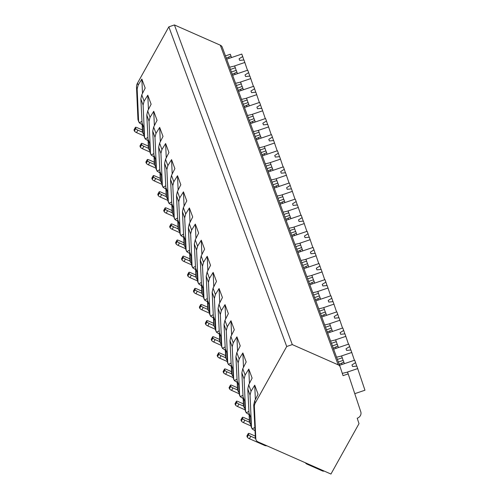 <?xml version="1.0" encoding="UTF-8"?>
<svg xmlns="http://www.w3.org/2000/svg" width="499" height="499" viewBox="0 0 499 499"><rect width="100%" height="100%" fill="white"/><g stroke="black" fill="none" stroke-linecap="round" stroke-linejoin="round"><path stroke-width="0.75" d="M340.106 366.79L222.311 47.349A4.173 3.805 159.8 0 0 222.273 47.243A4.173 3.805 159.8 0 0 220.309 45.191L174.425 24.95L168.837 26.84L137.481 83.177A8.346 7.604 159.8 0 0 136.508 87.175L137.936 119.111A4.173 3.805 159.8 0 0 138.148 120.165L138.766 121.831M226.297 58.146L230.975 56.025L230.32 54.248L225.467 55.894M141.99 124.532L139.24 122.785L138.591 120.883L137.163 88.947L138.173 85.061L141.853 79.073L145.178 88.092L141.772 94.829L140.849 98.933L142.521 132.023M168.837 26.84L286.707 346.493L255.351 402.83A8.346 7.604 159.8 0 0 254.384 406.822L255.812 438.764A4.173 3.805 159.8 0 0 256.024 439.812A4.173 3.805 159.8 0 0 257.989 441.871L330.949 474.05L359.006 423.645L357.209 418.231A5.427 4.946 159.8 0 0 360.783 411.8L348.196 373.901L343.056 375.641L340.187 366.996A4.173 3.805 159.8 0 0 340.15 366.89A4.173 3.805 159.8 0 0 338.179 364.838L292.295 344.597L286.707 346.493M254.877 430.643L252.126 428.903L251.477 427.001L250.049 395.065L251.053 391.179L254.733 385.184L258.064 394.21L254.658 400.947L253.729 405.051L255.407 438.141M248.932 414.532L246.182 412.792L245.533 410.889L244.105 378.953L245.115 375.067L248.795 369.073L252.12 378.099L248.714 384.835L247.791 388.939L249.463 422.029M242.994 398.427L240.244 396.68L239.595 394.778L238.166 362.842L239.171 358.956L242.851 352.961L246.182 361.987L242.776 368.724L241.847 372.828L243.524 405.918M237.05 382.315L234.299 380.569L233.651 378.666L232.222 346.73L233.233 342.844L236.913 336.85L240.237 345.876L236.832 352.612L235.908 356.716L237.58 389.806M231.112 366.204L228.361 364.457L227.712 362.555L226.284 330.619L227.288 326.733L230.968 320.738L234.299 329.764L230.894 336.501L229.964 340.605L231.642 373.695M225.168 350.092L222.417 348.346L221.768 346.443L220.34 314.507L221.35 310.621L225.03 304.627L228.355 313.653L224.949 320.389L224.026 324.493L225.698 357.583M219.229 333.981L216.479 332.234L215.83 330.332L214.402 298.396L215.406 294.51L219.086 288.516L222.417 297.541L219.011 304.278L218.082 308.382L219.76 341.472M213.285 317.869L210.534 316.123L209.886 314.22L208.457 282.284L209.468 278.398L213.148 272.404L216.472 281.43L213.067 288.166L212.144 292.271L213.815 325.36M207.347 301.758L204.596 300.011L203.948 298.109L202.519 266.173L203.523 262.287L207.204 256.299L210.534 265.318L207.129 272.055L206.199 276.159L207.877 309.249M201.403 285.646L198.652 283.9L198.003 281.997L196.575 250.061L197.585 246.175L201.265 240.187L204.59 249.207L201.184 255.943L200.261 260.048L201.933 293.138M195.465 269.535L192.714 267.788L192.065 265.886L190.637 233.95L191.641 230.064L195.321 224.076L198.652 233.095L195.246 239.832L194.317 243.936L195.995 277.026M189.52 253.423L186.769 251.677L186.121 249.774L184.692 217.838L185.703 213.952L189.383 207.964L192.708 216.984L189.302 223.72L188.379 227.825L190.05 260.915M183.582 237.312L180.831 235.565L180.183 233.663L178.754 201.727L179.759 197.841L183.439 191.853L186.769 200.872L183.364 207.609L182.434 211.713L184.112 244.803M177.638 221.2L174.887 219.454L174.238 217.552L172.81 185.616L173.82 181.73L177.501 175.742L180.825 184.761L177.419 191.497L176.496 195.602L178.168 228.692M171.7 205.089L168.949 203.343L168.3 201.44L166.872 169.504L167.876 165.618L171.556 159.63L174.887 168.65L171.481 175.386L170.552 179.49L172.23 212.58M165.755 188.978L163.005 187.231L162.356 185.329L160.928 153.393L161.938 149.507L165.618 143.519L168.943 152.538L165.537 159.275L164.614 163.379L166.286 196.469M159.817 172.866L157.066 171.12L156.418 169.217L154.989 137.281L155.994 133.395L159.674 127.407L163.005 136.427L159.599 143.163L158.67 147.267L160.347 180.357M153.873 156.755L151.122 155.008L150.473 153.106L149.045 121.17L150.056 117.284L153.736 111.296L157.06 120.315L153.655 127.052L152.731 131.156L154.403 164.246M147.935 140.643L145.184 138.897L144.535 136.994L143.107 105.058L144.111 101.172L147.791 95.184L151.122 104.204L147.716 110.94L146.787 115.044L148.465 148.134M251.646 427.942L251.209 426.764A4.173 3.805 159.8 0 1 250.997 425.709L250.623 417.233L249.313 413.69L249.693 422.166A4.173 3.805 159.8 0 0 249.905 423.221A4.173 3.805 159.8 0 0 250.953 424.705M245.708 411.831L245.271 410.652A4.173 3.805 159.8 0 1 245.059 409.598L244.678 401.121L243.375 397.578L243.749 406.055A4.173 3.805 159.8 0 0 243.961 407.109A4.173 3.805 159.8 0 0 245.015 408.594M239.763 395.719L239.327 394.541A4.173 3.805 159.8 0 1 239.115 393.486L238.74 385.01L237.43 381.467L237.811 389.944A4.173 3.805 159.8 0 0 238.023 390.998A4.173 3.805 159.8 0 0 239.071 392.482M233.825 379.608L233.389 378.429A4.173 3.805 159.8 0 1 233.176 377.375L232.796 368.898L231.492 365.355L231.867 373.832A4.173 3.805 159.8 0 0 232.079 374.886A4.173 3.805 159.8 0 0 233.133 376.371M227.881 363.497L227.444 362.318A4.173 3.805 159.8 0 1 227.232 361.27L226.858 352.787L225.548 349.244L225.928 357.721A4.173 3.805 159.8 0 0 226.141 358.775A4.173 3.805 159.8 0 0 227.188 360.259M221.943 347.385L221.506 346.206A4.173 3.805 159.8 0 1 221.294 345.158L220.914 336.675L219.61 333.132L219.984 341.609A4.173 3.805 159.8 0 0 220.196 342.663A4.173 3.805 159.8 0 0 221.25 344.148M215.998 331.274L215.562 330.095A4.173 3.805 159.8 0 1 215.35 329.047L214.975 320.564L213.666 317.021L214.046 325.498A4.173 3.805 159.8 0 0 214.258 326.552A4.173 3.805 159.8 0 0 215.306 328.036M210.06 315.162L209.624 313.983A4.173 3.805 159.8 0 1 209.412 312.935L209.031 304.452L207.727 300.909L208.102 309.386A4.173 3.805 159.8 0 0 208.314 310.44A4.173 3.805 159.8 0 0 209.368 311.925M204.116 299.051L203.679 297.872A4.173 3.805 159.8 0 1 203.467 296.824L203.093 288.341L201.783 284.798L202.164 293.275A4.173 3.805 159.8 0 0 202.376 294.329A4.173 3.805 159.8 0 0 203.424 295.813M198.178 282.939L197.741 281.76A4.173 3.805 159.8 0 1 197.529 280.712L197.149 272.229L195.845 268.687L196.219 277.163A4.173 3.805 159.8 0 0 196.431 278.217A4.173 3.805 159.8 0 0 197.485 279.702M192.234 266.834L191.797 265.649A4.173 3.805 159.8 0 1 191.585 264.601L191.211 256.118L189.901 252.575L190.281 261.052A4.173 3.805 159.8 0 0 190.493 262.106A4.173 3.805 159.8 0 0 191.541 263.591M186.295 250.723L185.859 249.537A4.173 3.805 159.8 0 1 185.647 248.49L185.266 240.007L183.963 236.464L184.337 244.94A4.173 3.805 159.8 0 0 184.549 245.995A4.173 3.805 159.8 0 0 185.603 247.479M180.351 234.611L179.914 233.426A4.173 3.805 159.8 0 1 179.702 232.378L179.328 223.895L178.018 220.352L178.399 228.829A4.173 3.805 159.8 0 0 178.611 229.883A4.173 3.805 159.8 0 0 179.659 231.368M174.413 218.5L173.976 217.314A4.173 3.805 159.8 0 1 173.764 216.267L173.384 207.784L172.08 204.241L172.454 212.717A4.173 3.805 159.8 0 0 172.666 213.772A4.173 3.805 159.8 0 0 173.721 215.256M168.469 202.388L168.032 201.203A4.173 3.805 159.8 0 1 167.82 200.155L167.446 191.672L166.136 188.129L166.516 196.606A4.173 3.805 159.8 0 0 166.728 197.66A4.173 3.805 159.8 0 0 167.776 199.145M162.531 186.277L162.094 185.092A4.173 3.805 159.8 0 1 161.882 184.044L161.501 175.567L160.198 172.018L160.572 180.495A4.173 3.805 159.8 0 0 160.784 181.549A4.173 3.805 159.8 0 0 161.838 183.033M156.586 170.165L156.15 168.98A4.173 3.805 159.8 0 1 155.938 167.932L155.563 159.455L154.253 155.906L154.634 164.383A4.173 3.805 159.8 0 0 154.846 165.437A4.173 3.805 159.8 0 0 155.894 166.922M150.648 154.054L150.211 152.869A4.173 3.805 159.8 0 1 149.999 151.821L149.619 143.344L148.315 139.795L148.69 148.272A4.173 3.805 159.8 0 0 148.902 149.326A4.173 3.805 159.8 0 0 149.956 150.81M144.704 137.942L144.267 136.763A4.173 3.805 159.8 0 1 144.055 135.709L143.681 127.233L142.371 123.683L142.751 132.16A4.173 3.805 159.8 0 0 142.964 133.214A4.173 3.805 159.8 0 0 144.011 134.699M174.425 24.95L292.295 344.597M232.241 74.257L236.919 72.137L236.264 70.359L231.405 72.006M236.177 70.39L235.31 67.783L230.457 69.423M348.196 373.901L347.541 372.129L342.302 373.358M339.183 364.264L343.861 362.137L343.206 360.365L338.347 362.012M336.569 357.178L341.603 356.018L342.252 357.789L337.399 359.43M333.238 348.152L337.917 346.025L337.262 344.254L332.409 345.901M330.625 341.066L335.659 339.906L336.314 341.678L331.455 343.318M327.3 332.041L331.978 329.914L331.324 328.142L326.465 329.789M324.687 324.955L329.72 323.795L330.369 325.566L325.516 327.207M321.356 315.929L326.034 313.802L325.379 312.031L320.526 313.678M318.742 308.844L323.776 307.683L324.431 309.455L319.572 311.095M315.418 299.818L320.096 297.691L319.441 295.919L314.582 297.566M312.804 292.732L317.838 291.572L318.487 293.343L313.634 294.984M309.474 283.706L314.152 281.579L313.497 279.808L308.644 281.455M306.86 276.621L311.894 275.46L312.549 277.232L307.69 278.872M303.535 267.595L308.214 265.468L307.559 263.697L302.7 265.343M300.922 260.509L305.956 259.349L306.604 261.12L301.752 262.761M297.591 251.484L302.269 249.357L301.614 247.585L296.762 249.232M294.978 244.398L300.011 243.238L300.666 245.009L295.807 246.649M291.653 235.372L296.331 233.245L295.676 231.474L290.817 233.12M289.04 228.286L294.073 227.126L294.722 228.898L289.869 230.538M285.709 219.261L290.387 217.134L289.732 215.362L284.879 217.009M283.095 212.175L288.129 211.015L288.784 212.786L283.925 214.427M279.771 203.149L284.449 201.022L283.794 199.251L278.935 200.897M277.157 196.063L282.191 194.903L282.839 196.675L277.987 198.315M273.826 187.038L278.504 184.911L277.849 183.139L272.997 184.786M271.213 179.952L276.246 178.792L276.901 180.563L272.042 182.204M267.888 170.926L272.566 168.799L271.911 167.028L267.052 168.674M265.275 163.84L270.308 162.68L270.957 164.452L266.104 166.092M261.944 154.815L266.622 152.688L265.967 150.916L261.114 152.563M259.33 147.729L264.364 146.569L265.019 148.34L260.16 149.981M256.006 138.703L260.684 136.576L260.029 134.805L255.17 136.452M253.392 131.617L258.426 130.457L259.075 132.229L254.222 133.869M250.061 122.592L254.739 120.465L254.085 118.693L249.232 120.34M247.448 115.506L252.482 114.346L253.136 116.117L248.277 117.758M244.123 106.48L248.801 104.353L248.146 102.582L243.287 104.229M241.51 99.395L246.543 98.234L247.192 100.006L242.339 101.646M238.179 90.369L242.857 88.248L242.202 86.47L237.349 88.117M235.565 83.283L240.599 82.123L241.254 83.894L236.395 85.535M235.31 67.783L234.661 66.011L229.627 67.172M341.665 363.422L342.015 364.47M343.861 362.137L344.366 363.677M230.975 56.025L231.486 57.56M343.119 360.397L342.252 357.789M337.917 346.025L338.428 347.566M337.181 344.285L336.314 341.678M331.978 329.914L332.484 331.455M331.236 328.174L330.369 325.566M326.034 313.802L326.546 315.343M325.298 312.062L324.431 309.455M320.096 297.691L320.601 299.232M319.354 295.951L318.487 293.343M314.152 281.579L314.663 283.12M313.416 279.839L312.549 277.232M308.214 265.468L308.719 267.009M307.471 263.728L306.604 261.12M302.269 249.357L302.781 250.897M301.533 247.616L300.666 245.009M296.331 233.245L296.836 234.786M295.589 231.505L294.722 228.898M290.387 217.134L290.898 218.674M289.651 215.393L288.784 212.786M284.449 201.022L284.954 202.563M283.706 199.282L282.839 196.675M278.504 184.911L279.016 186.451M277.768 183.17L276.901 180.563M272.566 168.799L273.072 170.34M271.824 167.059L270.957 164.452M266.622 152.688L267.133 154.228M265.886 150.948L265.019 148.34M260.684 136.576L261.189 138.117M259.942 134.836L259.075 132.229M254.739 120.465L255.251 122.005M254.003 118.725L253.136 116.117M248.801 104.353L249.307 105.894M248.059 102.613L247.192 100.006M242.857 88.248L243.369 89.783M242.121 86.502L241.254 83.894M236.919 72.137L237.424 73.671M354.764 393.674L364.956 390.224L356.847 366.098L352.562 366.522L351.963 364.912L355.581 362.661L356.729 366.11M339.563 365.299L354.67 360.191L355.581 362.661M347.061 372.185L357.758 368.568M228.779 57.31L229.128 58.358M243.843 59.992L242.701 56.543L239.083 58.795L239.676 60.404L243.967 59.98L247.473 70.272M226.677 59.188L241.79 54.073L242.701 56.543M234.174 66.074L244.878 62.45M335.721 347.31L336.07 348.358M350.785 349.999L349.643 346.549L346.025 348.801L346.618 350.41L350.909 349.986L354.415 360.278M333.619 349.188L348.732 344.079L349.643 346.549M341.116 356.074L351.82 352.456M329.783 331.199L330.132 332.247M344.846 333.887L343.699 330.438L340.081 332.69L340.68 334.299L344.965 333.875L348.477 344.167M327.681 333.076L342.788 327.968L343.699 330.438M335.178 339.962L345.876 336.345M323.839 315.087L324.188 316.135M338.902 317.776L337.761 314.326L334.143 316.578L334.735 318.187L339.027 317.763L342.532 328.055M321.736 316.965L336.85 311.856L337.761 314.326M329.234 323.851L339.938 320.233M317.9 298.976L318.25 300.024M332.964 301.664L331.816 298.215L328.199 300.467L328.797 302.076L333.083 301.652L336.594 311.944M315.798 300.853L330.906 295.745L331.816 298.215M323.296 307.74L333.993 304.122M311.956 282.864L312.305 283.912M327.02 285.553L325.878 282.103L322.26 284.355L322.853 285.964L327.144 285.54L330.65 295.832M309.854 284.742L324.968 279.633L325.878 282.103M317.352 291.628L328.055 288.01M306.018 266.753L306.367 267.801M321.082 269.441L319.934 265.992L316.316 268.244L316.915 269.853L321.2 269.429L324.712 279.721M303.916 268.63L319.023 263.522L319.934 265.992M311.413 275.517L322.111 271.899M300.074 250.641L300.423 251.689M315.137 253.33L313.996 249.88L310.378 252.132L310.971 253.742L315.262 253.317L318.767 263.609M297.972 252.519L313.085 247.41L313.996 249.88M305.469 259.405L316.173 255.787M294.136 234.53L294.485 235.578M309.199 237.218L308.051 233.769L304.434 236.021L305.032 237.63L309.318 237.206L312.829 247.498M292.034 236.407L307.141 231.299L308.051 233.769M299.531 243.3L310.228 239.676M288.191 218.425L288.541 219.466M303.255 221.107L302.113 217.658L298.496 219.909L299.088 221.519L303.38 221.094L306.885 231.386M286.089 220.296L301.203 215.188L302.113 217.658M293.587 227.188L304.29 223.564M282.253 202.313L282.602 203.355M297.317 204.995L296.169 201.546L292.551 203.798L293.15 205.407L297.435 204.983L300.947 215.275M280.151 204.185L295.258 199.076L296.169 201.546M287.649 211.077L298.346 207.453M276.309 186.202L276.658 187.25M291.372 188.884L290.231 185.435L286.613 187.686L287.206 189.296L291.497 188.872L295.003 199.163M274.207 188.073L289.32 182.965L290.231 185.435M281.704 194.966L292.408 191.342M270.371 170.09L270.72 171.138M285.434 172.773L284.287 169.323L280.669 171.575L281.268 173.184L285.553 172.76L289.064 183.052M268.269 171.962L283.376 166.853L284.287 169.323M275.766 178.854L286.463 175.23M264.426 153.979L264.776 155.027M279.49 156.661L278.348 153.212L274.731 155.463L275.323 157.073L279.615 156.649L283.12 166.94M262.324 155.85L277.438 150.742L278.348 153.212M269.822 162.743L280.525 159.119M258.488 137.867L258.838 138.915M273.552 140.55L272.404 137.1L268.786 139.352L269.385 140.961L273.67 140.537L277.182 150.829M256.386 139.739L271.493 134.63L272.404 137.1M263.884 146.631L274.581 143.007M252.544 121.756L252.893 122.804M267.607 124.438L266.466 120.989L262.848 123.241L263.441 124.85L267.732 124.426L271.238 134.718M250.442 123.627L265.555 118.519L266.466 120.989M257.939 130.52L268.643 126.896M246.606 105.645L246.955 106.692M261.669 108.327L260.522 104.877L256.904 107.129L257.503 108.738L261.788 108.314L265.3 118.606M244.504 107.516L259.611 102.407L260.522 104.877M252.001 114.408L262.699 110.784M240.661 89.533L241.011 90.581M255.725 92.215L254.584 88.766L250.966 91.018L251.558 92.627L255.85 92.203L259.355 102.495M238.559 91.404L253.673 86.296L254.584 88.766M246.057 98.297L256.76 94.673M234.723 73.422L235.073 74.47M249.787 76.104L248.639 72.654L245.021 74.906L245.62 76.515L249.905 76.091L253.417 86.383M232.621 75.299L247.729 70.184L248.639 72.654M240.119 82.185L250.816 78.561M255.376 399.524L254.733 385.184M254.733 427.543L252.126 428.903M141.853 121.425L139.24 122.785M142.489 93.407L141.853 79.073M144.074 135.94L136.52 132.609A2.083 0.586 -150.9 0 1 134.406 131L134.044 130.033A2.083 0.586 -150.9 0 1 134.044 129.821L135.41 127.37A2.083 0.586 29.1 0 1 136.932 127.582L142.234 129.915M134.406 131L135.765 128.549A2.083 0.586 29.1 0 0 137.886 130.158L142.602 132.241M135.765 128.549L135.41 127.582A2.083 0.586 29.1 0 1 135.41 127.37M249.431 383.413L248.795 369.073M248.795 411.432L246.182 412.792M251.016 425.946L243.462 422.609A2.083 0.586 -150.9 0 1 241.348 421L240.986 420.033A2.083 0.586 -150.9 0 1 240.986 419.827L242.352 417.376A2.083 0.586 29.1 0 1 243.874 417.582L249.176 419.921M241.348 421L242.707 418.555A2.083 0.586 29.1 0 0 244.828 420.164L249.544 422.241M242.707 418.555L242.352 417.588A2.083 0.586 29.1 0 1 242.352 417.376M243.493 367.301L242.851 352.961M242.851 395.32L240.244 396.68M245.078 409.835L237.524 406.498A2.083 0.586 -150.9 0 1 235.403 404.889L235.048 403.922A2.083 0.586 -150.9 0 1 235.048 403.716L236.407 401.265A2.083 0.586 29.1 0 1 237.936 401.477L243.231 403.81M235.403 404.889L236.769 402.444A2.083 0.586 29.1 0 0 238.884 404.053L243.606 406.13M236.769 402.444L236.407 401.477A2.083 0.586 29.1 0 1 236.407 401.265M237.549 351.19L236.913 336.85M236.913 379.209L234.299 380.569M239.133 393.723L231.58 390.386A2.083 0.586 -150.9 0 1 229.465 388.777L229.103 387.81A2.083 0.586 -150.9 0 1 229.103 387.604L230.469 385.153A2.083 0.586 29.1 0 1 231.991 385.365L237.293 387.698M229.465 388.777L230.825 386.332A2.083 0.586 29.1 0 0 232.946 387.941L237.661 390.018M230.825 386.332L230.469 385.365A2.083 0.586 29.1 0 1 230.469 385.153M231.611 335.079L230.968 320.738M230.968 363.097L228.361 364.457M233.195 377.612L225.642 374.275A2.083 0.586 -150.9 0 1 223.521 372.666L223.165 371.699A2.083 0.586 -150.9 0 1 223.165 371.493L224.525 369.042A2.083 0.586 29.1 0 1 226.053 369.254L231.349 371.587M223.521 372.666L224.887 370.221A2.083 0.586 29.1 0 0 227.001 371.83L231.723 373.907M224.887 370.221L224.525 369.254A2.083 0.586 29.1 0 1 224.525 369.042M225.667 318.967L225.03 304.627M225.03 346.986L222.417 348.346M227.251 361.501L219.697 358.163A2.083 0.586 -150.9 0 1 217.583 356.554L217.221 355.587A2.083 0.586 -150.9 0 1 217.221 355.382L218.587 352.93A2.083 0.586 29.1 0 1 220.109 353.142L225.411 355.475M217.583 356.554L218.942 354.109A2.083 0.586 29.1 0 0 221.063 355.718L225.779 357.795M218.942 354.109L218.587 353.142A2.083 0.586 29.1 0 1 218.587 352.93M219.728 302.856L219.086 288.516M219.086 330.874L216.479 332.234M221.313 345.389L213.759 342.052A2.083 0.586 -150.9 0 1 211.638 340.443L211.283 339.476A2.083 0.586 -150.9 0 1 211.283 339.27L212.643 336.819A2.083 0.586 29.1 0 1 214.171 337.031L219.466 339.364M211.638 340.443L213.004 337.998A2.083 0.586 29.1 0 0 215.119 339.607L219.841 341.684M213.004 337.998L212.643 337.031A2.083 0.586 29.1 0 1 212.643 336.819M213.784 286.744L213.148 272.404M213.148 314.763L210.534 316.123M215.368 329.278L207.815 325.941A2.083 0.586 -150.9 0 1 205.7 324.331L205.339 323.364A2.083 0.586 -150.9 0 1 205.339 323.159L206.705 320.707A2.083 0.586 29.1 0 1 208.226 320.919L213.528 323.252M205.7 324.331L207.06 321.886A2.083 0.586 29.1 0 0 209.181 323.495L213.896 325.573M207.06 321.886L206.705 320.919A2.083 0.586 29.1 0 1 206.705 320.707M207.846 270.633L207.204 256.299M207.204 298.651L204.596 300.011M209.43 313.166L201.877 309.829A2.083 0.586 -150.9 0 1 199.756 308.22L199.4 307.259A2.083 0.586 -150.9 0 1 199.4 307.047L200.76 304.596A2.083 0.586 29.1 0 1 202.288 304.808L207.584 307.141M199.756 308.22L201.122 305.775A2.083 0.586 29.1 0 0 203.236 307.384L207.958 309.467M201.122 305.775L200.76 304.808A2.083 0.586 29.1 0 1 200.76 304.596M201.902 254.521L201.265 240.187M201.265 282.54L198.652 283.9M203.486 297.055L195.932 293.718A2.083 0.586 -150.9 0 1 193.818 292.108L193.456 291.148A2.083 0.586 -150.9 0 1 193.456 290.936L194.822 288.484A2.083 0.586 29.1 0 1 196.344 288.696L201.646 291.029M193.818 292.108L195.178 289.663A2.083 0.586 29.1 0 0 197.298 291.273L202.014 293.356M195.178 289.663L194.822 288.696A2.083 0.586 29.1 0 1 194.822 288.484M195.964 238.41L195.321 224.076M195.321 266.429L192.714 267.788M197.548 280.943L189.994 277.606A2.083 0.586 -150.9 0 1 187.874 276.003L187.518 275.036A2.083 0.586 -150.9 0 1 187.518 274.824L188.878 272.373A2.083 0.586 29.1 0 1 190.406 272.585L195.702 274.918M187.874 276.003L189.24 273.552A2.083 0.586 29.1 0 0 191.354 275.161L196.076 277.244M189.24 273.552L188.878 272.585A2.083 0.586 29.1 0 1 188.878 272.373M190.019 222.298L189.383 207.964M189.383 250.317L186.769 251.677M191.604 264.832L184.05 261.495A2.083 0.586 -150.9 0 1 181.935 259.892L181.574 258.925A2.083 0.586 -150.9 0 1 181.574 258.713L182.94 256.261A2.083 0.586 29.1 0 1 184.462 256.474L189.763 258.806M181.935 259.892L183.295 257.44A2.083 0.586 29.1 0 0 185.416 259.05L190.131 261.133M183.295 257.44L182.94 256.474A2.083 0.586 29.1 0 1 182.94 256.261M184.081 206.187L183.439 191.853M183.439 234.206L180.831 235.565M185.665 248.72L178.112 245.383A2.083 0.586 -150.9 0 1 175.991 243.78L175.636 242.813A2.083 0.586 -150.9 0 1 175.636 242.601L176.995 240.15A2.083 0.586 29.1 0 1 178.523 240.362L183.819 242.695M175.991 243.78L177.357 241.329A2.083 0.586 29.1 0 0 179.472 242.938L184.193 245.021M177.357 241.329L176.995 240.362A2.083 0.586 29.1 0 1 176.995 240.15M178.137 190.075L177.501 175.742M177.501 218.094L174.887 219.454M179.721 232.609L172.167 229.278A2.083 0.586 -150.9 0 1 170.053 227.669L169.691 226.702A2.083 0.586 -150.9 0 1 169.691 226.49L171.057 224.039A2.083 0.586 29.1 0 1 172.579 224.251L177.881 226.583M170.053 227.669L171.413 225.217A2.083 0.586 29.1 0 0 173.533 226.827L178.249 228.91M171.413 225.217L171.057 224.251A2.083 0.586 29.1 0 1 171.057 224.039M172.199 173.964L171.556 159.63M171.556 201.983L168.949 203.343M173.783 216.497L166.229 213.167A2.083 0.586 -150.9 0 1 164.109 211.557L163.753 210.59A2.083 0.586 -150.9 0 1 163.753 210.378L165.113 207.927A2.083 0.586 29.1 0 1 166.641 208.139L171.937 210.472M164.109 211.557L165.475 209.106A2.083 0.586 29.1 0 0 167.589 210.715L172.311 212.799M165.475 209.106L165.113 208.139A2.083 0.586 29.1 0 1 165.113 207.927M166.254 157.852L165.618 143.519M165.618 185.871L163.005 187.231M167.839 200.386L160.285 197.055A2.083 0.586 -150.9 0 1 158.171 195.446L157.809 194.479A2.083 0.586 -150.9 0 1 157.809 194.267L159.175 191.816A2.083 0.586 29.1 0 1 160.697 192.028L165.999 194.361M158.171 195.446L159.53 192.994A2.083 0.586 29.1 0 0 161.651 194.604L166.367 196.687M159.53 192.994L159.175 192.028A2.083 0.586 29.1 0 1 159.175 191.816M160.316 141.741L159.674 127.407M159.674 169.76L157.066 171.12M161.901 184.274L154.347 180.944A2.083 0.586 -150.9 0 1 152.226 179.334L151.871 178.368A2.083 0.586 -150.9 0 1 151.871 178.155L153.23 175.704A2.083 0.586 29.1 0 1 154.759 175.916L160.054 178.249M152.226 179.334L153.592 176.883A2.083 0.586 29.1 0 0 155.707 178.492L160.429 180.576M153.592 176.883L153.23 175.916A2.083 0.586 29.1 0 1 153.23 175.704M154.372 125.629L153.736 111.296M153.736 153.648L151.122 155.008M155.956 168.163L148.403 164.832A2.083 0.586 -150.9 0 1 146.288 163.223L145.926 162.256A2.083 0.586 -150.9 0 1 145.926 162.044L147.292 159.593A2.083 0.586 29.1 0 1 148.814 159.805L154.116 162.138M146.288 163.223L147.648 160.772A2.083 0.586 29.1 0 0 149.769 162.381L154.484 164.464M147.648 160.772L147.292 159.805A2.083 0.586 29.1 0 1 147.292 159.593M148.434 109.518L147.791 95.184M147.791 137.537L145.184 138.897M150.018 152.052L142.465 148.721A2.083 0.586 -150.9 0 1 140.344 147.111L139.988 146.145A2.083 0.586 -150.9 0 1 139.988 145.933L141.348 143.481A2.083 0.586 29.1 0 1 142.876 143.693L148.172 146.026M140.344 147.111L141.71 144.66A2.083 0.586 29.1 0 0 143.824 146.269L148.546 148.353M141.71 144.66L141.348 143.693A2.083 0.586 29.1 0 1 141.348 143.481M266.903 445.8A5.009 4.566 159.8 0 1 264.52 445.389L249.406 438.721A2.083 0.586 -150.9 0 1 247.286 437.112L246.93 436.145A2.083 0.586 -150.9 0 1 246.93 435.939L248.29 433.488A2.083 0.586 29.1 0 1 249.818 433.693L255.114 436.032M247.286 437.112L248.652 434.666A2.083 0.586 29.1 0 0 250.766 436.276L255.488 438.353M248.652 434.666L248.29 433.7A2.083 0.586 29.1 0 1 248.29 433.488M323.795 470.894A2.083 0.586 -150.9 0 1 323.782 471.068A2.083 0.586 -150.9 0 1 322.26 470.856L307.141 464.189A5.009 4.566 159.8 0 1 305.332 462.748M137.481 83.177L138.173 85.061M254.658 400.947L255.351 402.83M248.714 384.835L251.053 391.179M242.776 368.724L245.115 375.067M236.832 352.612L239.171 358.956M230.894 336.501L233.233 342.844M224.949 320.389L227.288 326.733M219.011 304.278L221.35 310.621M213.067 288.166L215.406 294.51M207.129 272.055L209.468 278.398M201.184 255.943L203.523 262.287M195.246 239.832L197.585 246.175M189.302 223.72L191.641 230.064M183.364 207.609L185.703 213.952M177.419 191.497L179.759 197.841M171.481 175.386L173.82 181.73M165.537 159.275L167.876 165.618M159.599 143.163L161.938 149.507M153.655 127.052L155.994 133.395M147.716 110.94L150.056 117.284M141.772 94.829L144.111 101.172M253.729 405.051L254.384 406.822M247.791 388.939L250.049 395.065M241.847 372.828L244.105 378.953M235.908 356.716L238.166 362.842M229.964 340.605L232.222 346.73M224.026 324.493L226.284 330.619M218.082 308.382L220.34 314.507M212.144 292.271L214.402 298.396M206.199 276.159L208.457 282.284M200.261 260.048L202.519 266.173M194.317 243.936L196.575 250.061M188.379 227.825L190.637 233.95M182.434 211.713L184.692 217.838M176.496 195.602L178.754 201.727M170.552 179.49L172.81 185.616M164.614 163.379L166.872 169.504M158.67 147.267L160.928 153.393M152.731 131.156L154.989 137.281M146.787 115.044L149.045 121.17M140.849 98.933L143.107 105.058M136.508 87.175L137.163 88.947M255.157 436.993L255.812 438.764M137.936 119.111L138.591 120.883M249.219 420.882L249.693 422.166M250.997 425.709L251.477 427.001M243.275 404.77L243.749 406.055M245.059 409.598L245.533 410.889M237.337 388.659L237.811 389.944M239.115 393.486L239.595 394.778M231.393 372.547L231.867 373.832M233.176 377.375L233.651 378.666M225.454 356.436L225.928 357.721M227.232 361.27L227.712 362.555M219.51 340.324L219.984 341.609M221.294 345.158L221.768 346.443M213.572 324.213L214.046 325.498M215.35 329.047L215.83 330.332M207.628 308.101L208.102 309.386M209.412 312.935L209.886 314.22M201.69 291.99L202.164 293.275M203.467 296.824L203.948 298.109M195.745 275.878L196.219 277.163M197.529 280.712L198.003 281.997M189.807 259.767L190.281 261.052M191.585 264.601L192.065 265.886M183.863 243.655L184.337 244.94M185.647 248.49L186.121 249.774M177.925 227.544L178.399 228.829M179.702 232.378L180.183 233.663M171.98 211.433L172.454 212.717M173.764 216.267L174.238 217.552M166.042 195.321L166.516 196.606M167.82 200.155L168.3 201.44M160.098 179.21L160.572 180.495M161.882 184.044L162.356 185.329M154.16 163.098L154.634 164.383M155.938 167.932L156.418 169.217M148.215 146.987L148.69 148.272M149.999 151.821L150.473 153.106M142.277 130.875L142.751 132.16M144.055 135.709L144.535 136.994M220.309 45.191L338.179 364.838M136.52 132.609L137.886 130.158M134.044 130.033L135.41 127.582M243.462 422.609L244.828 420.164M240.986 420.033L242.352 417.588M237.524 406.498L238.884 404.053M235.048 403.922L236.407 401.477M231.58 390.386L232.946 387.941M229.103 387.81L230.469 385.365M225.642 374.275L227.001 371.83M223.165 371.699L224.525 369.254M219.697 358.163L221.063 355.718M217.221 355.587L218.587 353.142M213.759 342.052L215.119 339.607M211.283 339.476L212.643 337.031M207.815 325.941L209.181 323.495M205.339 323.364L206.705 320.919M201.877 309.829L203.236 307.384M199.4 307.259L200.76 304.808M195.932 293.718L197.298 291.273M193.456 291.148L194.822 288.696M189.994 277.606L191.354 275.161M187.518 275.036L188.878 272.585M184.05 261.495L185.416 259.05M181.574 258.925L182.94 256.474M178.112 245.383L179.472 242.938M175.636 242.813L176.995 240.362M172.167 229.278L173.533 226.827M169.691 226.702L171.057 224.251M166.229 213.167L167.589 210.715M163.753 210.59L165.113 208.139M160.285 197.055L161.651 194.604M157.809 194.479L159.175 192.028M154.347 180.944L155.707 178.492M151.871 178.368L153.23 175.916M148.403 164.832L149.769 162.381M145.926 162.256L147.292 159.805M142.465 148.721L143.824 146.269M139.988 146.145L141.348 143.693M322.26 470.856L322.547 470.345M249.406 438.721L250.766 436.276M246.93 436.145L248.29 433.7M222.273 47.243L340.15 366.89M255.357 438.016L256.024 439.812M249.419 421.904L249.905 423.221M243.475 405.793L243.961 407.109M237.536 389.682L238.023 390.998M231.592 373.57L232.079 374.886M225.654 357.459L226.141 358.775M219.71 341.347L220.196 342.663M213.772 325.236L214.258 326.552M207.827 309.124L208.314 310.44M201.889 293.013L202.376 294.329M195.945 276.901L196.431 278.217M190.007 260.79L190.493 262.106M184.062 244.678L184.549 245.995M178.124 228.567L178.611 229.883M172.18 212.455L172.666 213.772M166.242 196.344L166.728 197.66M160.298 180.233L160.784 181.549M154.359 164.121L154.846 165.437M148.415 148.01L148.902 149.326M142.477 131.898L142.964 133.214"/></g></svg>
